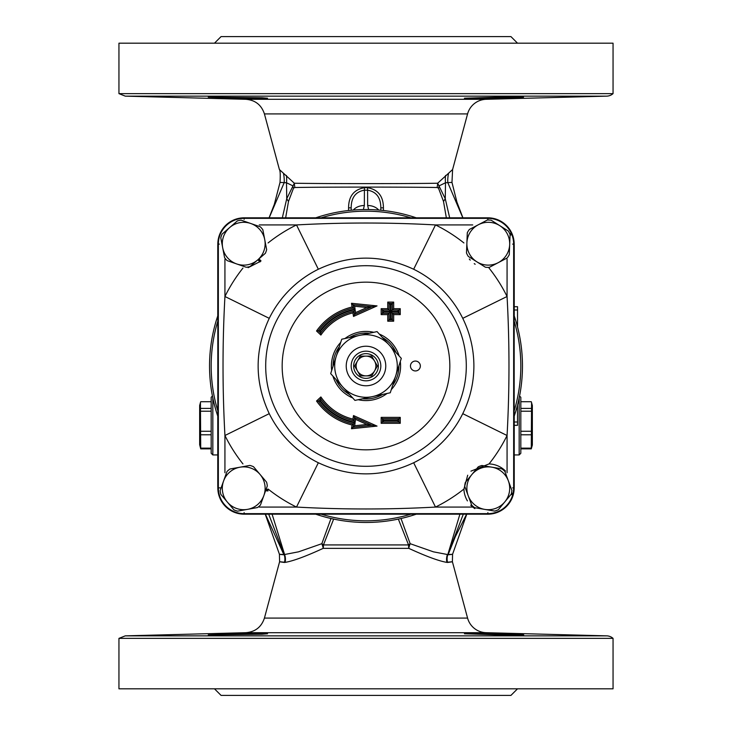 <?xml version="1.0" encoding="UTF-8"?>
<svg xmlns="http://www.w3.org/2000/svg" width="732" height="732" viewBox="0 0 732 732"><rect width="100%" height="100%" fill="white"/><g stroke="black" fill="none" stroke-linecap="round" stroke-linejoin="round"><path stroke-width="1.1" d="M237.891 633.784L258.853 633.519L267.537 633.784L262.001 634.232L208.254 634.873L237.891 633.784M267.537 633.784C268.736 633.253 238.842 633.601 220.643 634.232M491.748 633.738L464.912 633.683M523.746 634.873L511.357 634.232C529.556 634.9 527.214 635.166 504.321 635.01L464.463 633.784C463.265 633.253 493.158 633.601 511.357 634.232L523.362 634.79M118.95 638.368L613.05 638.368L613.05 688.812L118.95 688.812L118.95 638.368L125.282 635.852L606.718 635.852A9.882 9.882 0 0 1 613.05 638.368M420.351 366A4.941 4.941 0 0 1 412.94 370.282A4.941 4.941 0 0 1 412.94 361.718A4.941 4.941 0 0 1 420.351 366M237.891 98.216L208.254 97.127L262.001 97.768L267.537 98.216L258.853 98.481L237.891 98.216M240.242 98.262L266.631 98.353M523.536 97.191L511.357 97.768C493.158 98.399 463.265 98.747 464.463 98.216L504.321 96.99C527.214 96.834 529.556 97.1 511.357 97.768M613.05 93.632L613.05 43.188L118.95 43.188L118.95 93.632L613.05 93.632A9.882 9.882 0 0 1 606.718 96.148L125.282 96.148L118.95 93.632M217.77 315.913L217.77 246.254A26.352 26.352 0 0 1 217.825 244.506M217.825 487.494A26.352 26.352 0 0 1 217.77 485.746L217.77 416.087M514.175 244.506A26.352 26.352 0 0 1 514.23 246.254L514.23 315.913A156.465 156.465 0 0 0 514.175 315.739A156.465 156.465 0 0 1 514.175 416.261M514.23 428.293L514.23 425.338L517.524 425.329L517.524 405.006M517.524 43.188L510.936 36.6L221.064 36.6L214.476 43.188M517.524 688.812L510.936 695.4L221.064 695.4L214.476 688.812M514.23 416.087L514.23 485.746A26.352 26.352 0 0 1 514.175 487.494M517.524 326.994L517.524 306.708L514.23 306.708L517.524 306.708M517.524 425.329L514.23 425.292M284.034 562.185C277.986 561.526 278.123 561.618 284.446 562.46L285.105 562.396C293.148 561.032 305.848 556.347 323.215 548.35A13.176 6.808 90 0 0 323.443 544.928A13.176 3.898 30.9 0 0 321.833 543.693A13.176 5.289 -112.4 0 1 323.215 548.35L408.785 548.35C426.143 556.338 438.843 561.023 446.895 562.396A13.176 12.188 100.6 0 1 447.408 554.508L433.445 551.837L410.167 543.693A13.176 3.898 -30.9 0 0 408.557 544.928A13.176 6.808 -90 0 0 408.785 548.35A13.176 5.289 112.4 0 1 410.167 543.693L400.999 518.503M448.085 554.792C454.142 554.234 454.05 554.161 447.81 554.582L459.906 514.175M446.895 562.396L447.554 562.46C453.877 561.618 454.014 561.526 447.966 562.185M285.105 562.396A13.176 12.188 79.4 0 0 284.592 554.508L284.19 554.582C277.95 554.161 277.858 554.234 283.915 554.792M331.001 518.503L321.833 543.693L298.555 551.827L284.592 554.508L272.094 514.175M398.345 519.089L408.557 544.928L323.443 544.928L333.655 519.089M283.842 554.582L265.387 514.175M268.69 514.175L284.19 554.582A13.176 12.426 93.1 0 1 284.446 562.46M449.668 217.825L445.266 198.747L437.681 183.22C410.478 183.769 321.522 183.769 294.319 183.22L286.734 198.747L286.505 182.762L292.754 185.791L293.514 188.142L294.813 187.52C321.687 186.953 410.313 186.953 437.187 187.52L438.486 188.142L443.51 201.456L446.346 217.825M438.486 188.142L439.246 185.8L445.495 182.762L445.266 198.747L443.51 201.456M445.578 175.442A32.94 28.283 -126.7 0 0 445.495 182.762L451.973 182.405L452.605 169.531L437.681 183.22L437.187 187.52M462.844 217.825L447.819 182.671A32.94 31.284 -111.5 0 1 448.579 173.21M380.823 207.842L380.823 210.24L380.823 207.842L383.422 207.842C383.367 196.258 378.087 189.542 367.583 187.694L364.417 187.694C353.913 189.542 348.633 196.258 348.578 207.842L351.177 207.842C351.223 197.622 355.615 191.738 364.353 190.183L367.647 190.183C376.385 191.729 380.777 197.622 380.823 207.842M351.177 210.24L351.177 207.842L351.177 210.24M285.654 217.825L288.49 201.456L293.514 188.142M466.613 514.175L455.258 536.821L448.158 554.582M294.813 187.52L294.319 183.22L283.421 173.21A32.94 31.284 -68.5 0 1 284.181 182.671L269.156 217.825M283.421 173.21L279.395 169.531C280.246 170.574 280.457 174.866 280.027 182.405L286.505 182.762A32.94 28.283 -53.3 0 0 286.422 175.442M288.49 201.456L286.734 198.747L282.332 217.825M279.395 169.531L264.426 113.918L467.574 113.918A19.764 19.764 0 0 1 486.139 99.305L245.861 99.305L125.282 96.148M353.291 210.057A13.176 9.946 0 0 1 364.353 205.509L364.417 187.694M367.583 187.694L367.647 205.509A13.176 9.946 0 0 1 378.709 210.057M447.554 562.46A13.176 12.426 86.9 0 1 447.81 554.582L463.31 514.175M486.139 632.695A19.764 19.764 0 0 1 467.574 618.082L264.426 618.082C261.452 627.04 255.267 631.908 245.861 632.695L486.139 632.695L606.718 635.852M217.825 416.261A156.465 156.465 0 0 1 217.797 315.84A156.465 156.465 0 0 1 217.825 315.739M315.739 217.825A156.465 156.465 0 0 1 416.261 217.825M416.261 514.175A156.465 156.465 0 0 1 315.739 514.175M359.394 335.412A31.293 31.293 0 0 0 342.814 387.018A31.293 31.293 0 0 0 395.792 375.571A31.293 31.293 0 0 0 359.394 335.412L377.053 331.596L401.319 358.369L390.266 392.773L354.947 400.404L330.681 373.631L341.734 339.227L359.394 335.412M217.825 410.872L217.825 487.878L217.825 410.872A154.818 154.818 0 0 1 217.825 321.128L217.825 244.122L217.825 321.128M410.872 514.175L487.878 514.175L410.872 514.175A154.818 154.818 0 0 1 321.128 514.175L244.122 514.175L321.128 514.175M410.872 217.825L321.128 217.825A154.818 154.818 0 0 1 410.872 217.825L487.878 217.825A26.297 26.297 0 0 1 514.175 244.122A26.297 26.297 0 0 0 487.878 217.825L487.878 218.346L244.122 218.346A25.776 25.776 0 0 0 218.346 244.122L218.346 487.878A25.776 25.776 0 0 0 244.122 513.654L487.878 513.654A25.776 25.776 0 0 0 513.654 487.878L513.654 244.122A25.776 25.776 0 0 0 487.878 218.346L487.878 219.344M514.175 410.872L514.175 321.128A154.818 154.818 0 0 1 514.175 410.872L514.175 487.878A26.297 26.297 0 0 1 487.878 514.175A26.297 26.297 0 0 0 514.175 487.878L512.656 487.878M321.128 217.825L244.122 217.825A26.297 26.297 0 0 0 217.825 244.122L217.825 244.122A26.297 26.297 0 0 1 244.122 217.825L487.878 217.825C503.845 219.39 512.61 228.146 514.175 244.122L514.175 487.878C512.61 503.845 503.845 512.61 487.878 514.175L487.878 512.656M514.175 321.128L514.175 244.122L512.656 244.122M244.122 512.656L244.122 514.175C228.155 512.61 219.39 503.854 217.825 487.878A26.297 26.297 0 0 0 244.122 514.175L244.122 514.175A26.297 26.297 0 0 1 217.825 487.878L221.11 487.878M467.711 475.214L463.923 489.049A24.376 24.376 0 0 0 467.428 500.898M470.74 505.208A24.376 24.376 0 0 0 472.744 507.066L474.858 508.63M462.752 318.338C470.118 333.371 473.833 349.255 473.897 366C473.833 382.754 470.118 398.638 462.752 413.662A107.851 107.851 0 0 1 413.662 462.752C381.884 477.566 350.116 477.566 318.338 462.752A107.851 107.851 0 0 1 269.248 413.662C254.434 381.884 254.434 350.116 269.248 318.338A107.851 107.851 0 0 1 318.338 269.248C350.116 254.434 381.884 254.434 413.662 269.248A107.851 107.851 0 0 1 462.752 318.338L507.066 296.497A157.261 157.261 0 0 0 489.049 268.077M413.662 269.248L435.503 224.934C389.168 222.391 342.832 222.391 296.497 224.934A157.261 157.261 0 0 0 268.077 242.951M469.303 259.009L470.246 260.116M474.235 263.639L475.159 264.252M266.082 489.351L268.068 489.443L267.939 490.971L268.04 489.809L266 489.58M392.645 385.361A32.94 32.94 0 0 0 398.94 365.78M396.094 352.604A32.94 32.94 0 0 0 382.278 337.361M369.45 333.243A32.94 32.94 0 0 0 349.338 337.58M339.355 346.639A32.94 32.94 0 0 0 333.06 366.22M335.906 379.396A32.94 32.94 0 0 0 349.722 394.639M362.55 398.757A32.94 32.94 0 0 0 382.662 394.42M383.788 420.68L382.47 421.998L398.94 421.998L397.622 420.68L383.788 420.68L382.47 418.704L382.47 421.998L381.152 423.316L400.258 423.316L400.258 417.386L398.94 418.704L382.47 418.704L381.152 417.386L381.152 423.316M383.788 420.022L397.622 420.022L398.94 418.704L398.94 421.998L400.258 423.316M366.97 424.487L372.002 425.292L354.544 417.469L355.569 419.372L366.97 424.487L354.627 425.75L353.053 427.241L372.002 425.292L377.026 426.097L353.51 415.566L352.934 419.125A54.708 54.708 0 0 1 320.881 396.945L320.68 398.94L318.274 401.182A59.292 59.292 0 0 0 353.574 423.974L353.053 427.241L351.479 428.723L377.026 426.097M354.627 425.75L355.075 422.94L352.074 424.99L351.479 428.723M355.075 422.94A57.974 57.974 0 0 1 320.04 401.337L316.526 401.008A60.61 60.61 0 0 0 352.074 424.99M353.51 415.566L354.544 417.469L354.013 420.726L355.093 422.3L355.569 419.372M352.934 419.125L354.013 420.726A56.025 56.025 0 0 1 320.68 398.94L320.506 400.907A57.343 57.343 0 0 0 355.093 422.3M353.574 423.974A59.292 59.292 0 0 1 318.274 401.182M391.034 304.732L392.352 303.414L389.058 303.414L391.034 304.732L391.034 311.32L392.352 310.002L392.352 303.414L393.67 302.096L387.74 302.096L387.74 308.684L381.152 308.684L381.152 314.614L387.74 314.614L390.376 311.978L383.788 311.978L383.788 311.32L390.376 311.32L390.376 304.732M391.034 311.32L397.622 311.32L398.94 310.002L392.352 310.002L393.67 308.684L393.67 302.096M397.622 311.32L398.94 313.296L398.94 310.002L400.258 308.684L393.67 308.684M387.74 302.096L389.058 303.414L389.058 310.002L390.376 311.32M397.622 311.978L391.034 311.978L392.352 313.296L398.94 313.296L400.258 314.614L400.258 308.684M387.74 308.684L389.058 310.002L382.47 310.002L383.788 311.32M391.034 311.978L391.034 318.566L392.352 319.884L392.352 313.296L393.67 314.614L400.258 314.614M381.152 308.684L382.47 310.002L382.47 313.296L383.788 311.978M391.034 318.566L389.058 319.884L392.352 319.884L393.67 321.202L393.67 314.614M381.152 314.614L382.47 313.296L389.058 313.296L389.058 319.884L387.74 321.202L393.67 321.202M377.026 305.903L372.002 306.708L353.053 304.759L353.574 308.026A59.292 59.292 0 0 0 318.274 330.818L316.526 330.992L320.881 335.055L320.68 333.06A56.025 56.025 0 0 1 354.013 311.274L354.544 314.531L372.002 306.708L366.97 307.513L355.569 312.628L353.51 316.434L377.026 305.903L351.479 303.277L354.627 306.25L366.97 307.513M351.479 303.277L352.074 307.01L355.075 309.06L354.627 306.25M320.881 335.055A54.708 54.708 0 0 1 352.934 312.875L355.093 309.7A57.343 57.343 0 0 0 320.506 331.093L320.68 333.06L318.274 330.818L320.04 330.663A57.974 57.974 0 0 1 355.075 309.06M413.662 462.752L435.503 507.066A157.261 157.261 0 0 0 463.923 489.049M505.519 471.042A24.376 24.376 0 0 0 489.049 463.923A157.261 157.261 0 0 0 507.066 435.503L462.752 413.662M489.049 463.923L470.941 471.152M318.338 462.752L296.497 507.066C342.832 509.609 389.168 509.609 435.503 507.066L472.744 507.066M269.248 413.662L224.934 435.503A157.261 157.261 0 0 0 242.951 463.923M269.248 318.338L224.934 296.497C222.391 342.832 222.391 389.168 224.934 435.503L224.934 472.744M248.102 267.692L260.638 261.26L258.753 259.018M318.338 269.248L296.497 224.934L259.256 224.934M507.066 472.726L507.066 435.503C509.609 389.168 509.609 342.832 507.066 296.497L507.066 259.247M258.936 258.863L260.995 260.903L259.887 261.955L260.638 261.26M259.887 261.955L257.92 259.741M257.719 259.915L265.377 253.29A23.68 23.68 0 0 0 266.649 249.63L262.843 229.747A23.68 23.68 0 0 0 260.308 226.81L241.176 220.167A23.68 23.68 0 0 0 237.369 220.899L222.052 234.139A23.68 23.68 0 0 0 220.78 237.799L224.596 257.682A23.68 23.68 0 0 0 227.13 260.619L246.254 267.262A23.68 23.68 0 0 0 250.06 266.54L257.719 259.915A21.411 21.411 0 0 1 222.684 247.745A21.411 21.411 0 0 1 250.747 223.489A21.411 21.411 0 0 1 257.719 259.915M267.939 490.971L265.597 490.705M263.868 495.527L267.29 485.993A23.68 23.68 0 0 0 266.604 482.178L253.519 466.723A23.68 23.68 0 0 0 249.877 465.415L229.949 469.011A23.68 23.68 0 0 0 226.993 471.518L220.14 490.568A23.68 23.68 0 0 0 220.835 494.384L233.911 509.838A23.68 23.68 0 0 0 237.561 511.156L257.481 507.551A23.68 23.68 0 0 0 260.446 505.053L263.868 495.527A21.411 21.411 0 0 1 227.368 502.115A21.411 21.411 0 0 1 239.913 467.217A21.411 21.411 0 0 1 263.868 495.527M511.412 493.359L512.089 493.514L511.814 494.64L512.171 493.148L511.485 493.048M510.963 494.457L511.814 494.64M504.778 501.932L511.238 494.127A23.68 23.68 0 0 0 511.878 490.312L504.824 471.335A23.68 23.68 0 0 0 501.832 468.864L481.876 465.488A23.68 23.68 0 0 0 478.243 466.833L465.332 482.434A23.68 23.68 0 0 0 464.683 486.258L471.747 505.236A23.68 23.68 0 0 0 474.729 507.706L494.695 511.082A23.68 23.68 0 0 0 498.327 509.728L504.778 501.932A21.411 21.411 0 0 1 468.215 495.747A21.411 21.411 0 0 1 491.849 467.172A21.411 21.411 0 0 1 504.778 501.932M509.92 234.075L510.561 233.828L511.009 234.908L510.048 235.274M509.783 233.782L510.414 233.49L511.009 234.908M509.673 244.57L510.076 234.45A23.68 23.68 0 0 0 508.273 231.019L491.154 220.204A23.68 23.68 0 0 0 487.283 220.058L469.358 229.473A23.68 23.68 0 0 0 467.291 232.749L466.485 252.979A23.68 23.68 0 0 0 468.288 256.41L485.408 267.226A23.68 23.68 0 0 0 489.278 267.381L507.203 257.957A23.68 23.68 0 0 0 509.28 254.681L509.673 244.57A21.411 21.411 0 0 1 476.852 261.818A21.411 21.411 0 0 1 478.325 224.761A21.411 21.411 0 0 1 509.673 244.57M385.764 366A19.764 19.764 0 0 0 356.118 348.88A19.764 19.764 0 0 0 356.118 383.12A19.764 19.764 0 0 0 385.764 366M374.555 370.941A9.882 9.882 0 0 1 356.118 366A9.882 9.882 0 0 1 374.555 361.059A9.882 9.882 0 0 1 374.555 370.941L377.41 366L371.71 356.118L360.29 356.118L354.59 366L360.29 375.882L371.71 375.882L374.555 370.941M353.648 366A12.353 12.353 0 0 1 372.176 355.304A12.353 12.353 0 0 1 372.176 376.696A12.353 12.353 0 0 1 353.648 366M380.823 366A14.823 14.823 0 0 1 358.589 378.837A14.823 14.823 0 0 1 358.589 353.163A14.823 14.823 0 0 1 380.823 366M531.569 402.637L532.347 405.528L532.347 445.056L531.286 448.862L531.569 402.637L531.286 401.722L520.818 401.722M520.818 431.249L531.286 431.249M520.818 434.79L531.286 434.79M520.818 411.219L531.286 411.219M520.818 408.392L531.286 408.392M519.171 397.933L519.171 454.938L520.818 453.291L520.818 397.293L519.555 396.03M520.818 448.862L531.286 448.862M520.818 448.149L531.286 448.149M199.653 444.699L199.653 405.528L200.431 402.637L200.714 448.862L199.653 444.699M211.182 401.722L200.714 401.722L200.431 402.637M211.182 411.219L200.714 411.219M211.182 408.392L200.714 408.392M211.182 431.249L200.714 431.249M211.182 434.79L200.714 434.79M211.182 448.149L200.714 448.149M211.182 448.862L200.714 448.862M212.445 396.03L211.182 397.293L211.182 453.291L212.829 454.938L212.829 397.933M517.524 421.998L514.23 421.998M514.23 310.002L517.524 310.002M383.422 210.505L383.422 207.842M348.578 207.842L348.578 210.505M363.356 209.553L364.353 205.509M367.647 205.509L368.644 209.553M463.914 242.951A157.261 157.261 0 0 0 435.503 224.934L472.744 224.934M242.951 268.077A157.261 157.261 0 0 0 224.934 296.497L224.934 259.256M268.077 489.049A157.261 157.261 0 0 0 296.497 507.066L259.256 507.066M514.175 487.878L514.175 244.122M397.622 420.022L397.622 420.68M400.258 417.386L381.152 417.386M366 449.832A83.832 83.832 0 0 1 293.395 324.084A83.832 83.832 0 0 1 438.605 324.084A83.832 83.832 0 0 1 366 449.832M320.881 396.945L316.526 401.008M352.074 307.01A60.61 60.61 0 0 0 316.526 330.992M352.934 312.875L353.51 316.434M358.204 399.699A34.587 34.587 0 0 0 387.008 393.477M391.291 389.598A34.587 34.587 0 0 0 400.303 361.544M399.077 355.898A34.587 34.587 0 0 0 379.295 334.067M373.796 332.301A34.587 34.587 0 0 0 344.992 338.523M340.709 342.402A34.587 34.587 0 0 0 331.697 370.456M332.923 376.102A34.587 34.587 0 0 0 352.705 397.933M387.74 314.614L387.74 321.202M320.04 401.337L320.506 400.907M390.376 318.566L390.376 311.978M355.569 312.628L355.093 309.7M320.506 331.093L320.04 330.663M487.878 217.825L244.122 217.825L244.122 219.344M466.302 366A100.302 100.302 0 0 0 366 265.698A100.302 100.302 0 0 0 265.698 366A100.302 100.302 0 0 0 366 466.302A100.302 100.302 0 0 0 466.302 366M219.344 244.122L217.825 244.122C219.39 228.155 228.155 219.39 244.122 217.825M466.76 514.175L452.568 554.28L452.394 561.7L467.574 618.082M265.24 514.175L279.432 554.28L279.606 561.7L264.426 618.082M462.917 217.825L456.933 202.151L451.973 182.405M452.605 169.531L467.574 113.918M486.139 99.305L606.718 96.148M245.861 632.695L125.282 635.852M245.861 99.305C255.267 100.083 261.452 104.96 264.426 113.918M280.027 182.405L274.326 204.347L269.083 217.825M244.122 514.175L487.878 514.175M217.825 244.122L217.825 487.878M514.23 454.938L519.171 454.938M217.77 454.938L212.829 454.938"/></g></svg>
